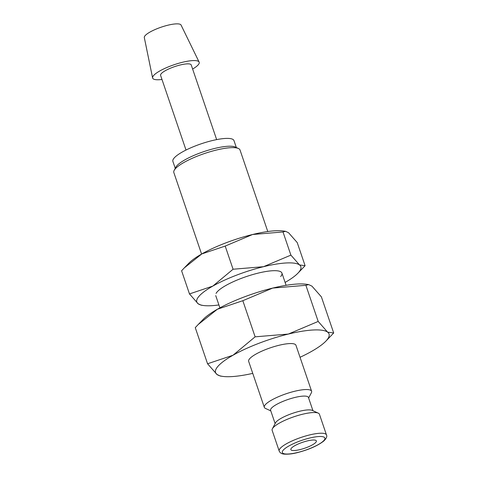<?xml version="1.0" encoding="UTF-8"?>
<svg xmlns="http://www.w3.org/2000/svg" width="478" height="478" viewBox="0 0 478 478"><rect width="100%" height="100%" fill="white"/><g stroke="black" fill="none" stroke-linecap="round" stroke-linejoin="round"><path stroke-width="0.72" d="M270.793 410.865L265.451 408.421A24.976 5.82 -18.8 0 1 264.316 407.34A24.976 5.82 -18.8 0 1 265.2 404.842A24.976 5.82 -18.8 0 1 290.397 392.414A24.976 5.82 -18.8 0 1 311.602 391.243A24.976 5.82 -18.8 0 1 311.357 392.796L308.621 397.983M311.602 391.243L295.948 345.259A24.976 5.82 161.2 0 0 274.748 346.43A24.976 5.82 161.2 0 0 249.546 358.859A24.976 5.82 161.2 0 0 248.662 361.356L264.316 407.34M275.125 423.586L270.608 410.327A19.98 4.655 -18.8 0 1 271.319 408.332A19.98 4.655 -18.8 0 1 291.478 398.383A19.98 4.655 -18.8 0 1 308.435 397.451L312.953 410.71M272.382 428.772L275.495 422.875A19.98 4.655 -18.8 0 1 276.015 422.128A19.98 4.655 -18.8 0 1 293.88 412.89A19.98 4.655 -18.8 0 1 312.224 410.375L318.288 413.147A24.976 5.82 -18.8 0 1 319.424 414.235L326.468 434.926A24.976 5.82 -18.8 0 0 309.505 434.956A24.976 5.82 -18.8 0 0 280.072 448.525A24.976 5.82 -18.8 0 0 279.188 451.023L272.143 430.331A24.976 5.82 -18.8 0 1 272.382 428.772A24.976 5.82 -18.8 0 1 273.028 427.834A24.976 5.82 -18.8 0 1 295.362 416.29A24.976 5.82 -18.8 0 1 318.288 413.147M325.793 341.226L333.692 332.987L327.615 332.144L318.187 321.437L288.336 334.062L255.127 336.829L233.019 355.232L207.56 363.77L216.988 374.471A59.941 13.97 -18.8 0 1 217.687 366.638A59.941 13.97 -18.8 0 1 233.019 355.232A59.941 13.97 -18.8 0 1 288.336 334.062A59.941 13.97 -18.8 0 1 327.615 332.144A59.941 13.97 -18.8 0 1 326.916 339.978A59.941 13.97 -18.8 0 1 325.793 341.226A59.941 13.97 -18.8 0 1 311.584 351.384A59.941 13.97 -18.8 0 1 300.041 357.281M161.988 79.468A24.587 5.73 -18.8 0 1 152.596 77.932A24.587 5.73 -18.8 0 1 153.516 75.638A24.587 5.73 -18.8 0 1 177.977 63.496A24.587 5.73 -18.8 0 1 199.129 62.092A24.587 5.73 -18.8 0 1 198.316 64.703A24.587 5.73 -18.8 0 1 192.628 69.035M152.596 77.932L144.308 37.565A19.419 4.529 -18.8 0 1 145.031 35.754A19.419 4.529 -18.8 0 1 164.36 26.165A19.419 4.529 -18.8 0 1 181.06 25.053L199.129 62.092M186.014 150.044L160.596 75.387A16.186 3.77 -18.8 0 1 161.17 73.767A16.186 3.77 -18.8 0 1 177.499 65.713A16.186 3.77 -18.8 0 1 191.236 64.954L216.654 139.612M201.585 254.063L173.837 172.558A34.966 8.15 -18.8 0 1 174.171 170.383L175.856 167.192A32.259 7.517 -18.8 0 1 176.693 165.98A32.259 7.517 -18.8 0 1 205.54 151.06A32.259 7.517 -18.8 0 1 235.158 147.003L238.444 148.503A34.966 8.15 -18.8 0 1 240.034 150.026L267.782 231.531M175.253 168.334L172.887 161.385A32.259 7.517 -18.8 0 1 174.034 158.158A32.259 7.517 -18.8 0 1 206.586 142.103A32.259 7.517 -18.8 0 1 233.969 140.592L236.335 147.541M174.171 170.383A34.966 8.15 -18.8 0 1 175.079 169.069A34.966 8.15 -18.8 0 1 206.347 152.9A34.966 8.15 -18.8 0 1 238.444 148.503M315.898 442.27A13.486 3.143 -18.8 0 1 302.293 448.985A13.486 3.143 -18.8 0 1 290.845 449.619A13.486 3.143 -18.8 0 1 291.323 448.268A13.486 3.143 -18.8 0 1 304.928 441.558A13.486 3.143 -18.8 0 1 316.376 440.925A13.486 3.143 -18.8 0 1 315.898 442.27M252.754 373.378A59.941 13.97 -18.8 0 1 222.551 376.371A59.941 13.97 -18.8 0 1 216.988 374.471L220.286 376.043L222.551 376.371M207.56 363.77L195.263 327.645L198.209 324.514L217.371 309.248A59.941 13.97 -18.8 0 1 272.681 288.085L305.89 285.312L308.669 284.589L311.967 286.161L321.389 296.862L333.692 332.987M198.209 324.514L203.162 319.412A59.941 13.97 -18.8 0 1 217.371 309.248L242.83 300.704L272.681 288.085A59.941 13.97 -18.8 0 1 306.404 284.261L308.669 284.589M255.127 336.829L242.83 300.704M318.187 321.437L305.89 285.312M216.062 293.426A34.966 8.15 -18.8 0 1 216.964 292.112A34.966 8.15 -18.8 0 1 248.231 275.943A34.966 8.15 -18.8 0 1 280.329 271.546A34.966 8.15 -18.8 0 1 280.682 276.559M297.854 273.255L305.095 265.708L299.527 264.932L290.887 255.121L263.521 266.694A54.946 12.804 -18.8 0 1 299.527 264.932A54.946 12.804 -18.8 0 1 298.887 272.113A54.946 12.804 -18.8 0 1 297.854 273.255A54.946 12.804 -18.8 0 1 285.103 282.42M189.479 293.928L198.119 303.739A54.946 12.804 -18.8 0 1 198.758 296.551A54.946 12.804 -18.8 0 1 212.818 286.095A54.946 12.804 -18.8 0 1 263.521 266.694L233.079 269.234L212.818 286.095L189.479 293.928L181.598 270.775L184.293 267.901L201.859 253.908A54.946 12.804 -18.8 0 1 252.563 234.507L283.006 231.967L285.545 231.31L288.569 232.744L297.214 242.555L305.095 265.708M198.119 303.739L201.142 305.173L203.216 305.478A54.946 12.804 -18.8 0 1 198.119 303.739M218.906 304.952A54.946 12.804 -18.8 0 1 203.216 305.478M184.293 267.901L188.834 263.223A54.946 12.804 -18.8 0 1 201.859 253.908L225.198 246.08L252.563 234.507A54.946 12.804 -18.8 0 1 283.472 231.005L285.545 231.31M233.079 269.234L225.198 246.08M290.887 255.121L283.006 231.967M309.625 438.057A22.478 5.24 -18.8 0 1 324.09 440.274A22.478 5.24 -18.8 0 1 297.597 452.487A22.478 5.24 -18.8 0 1 283.131 450.27A22.478 5.24 -18.8 0 1 309.625 438.057M279.188 451.023C279.953 452.803 281.512 453.831 283.866 454.1C288.061 454.399 292.578 453.903 297.412 452.612C308.985 449.595 317.81 445.705 323.881 440.943C326.468 438.344 327.334 436.342 326.468 434.926M219.892 307.85L215.727 295.601M286.095 285.318L281.924 273.069"/></g></svg>
